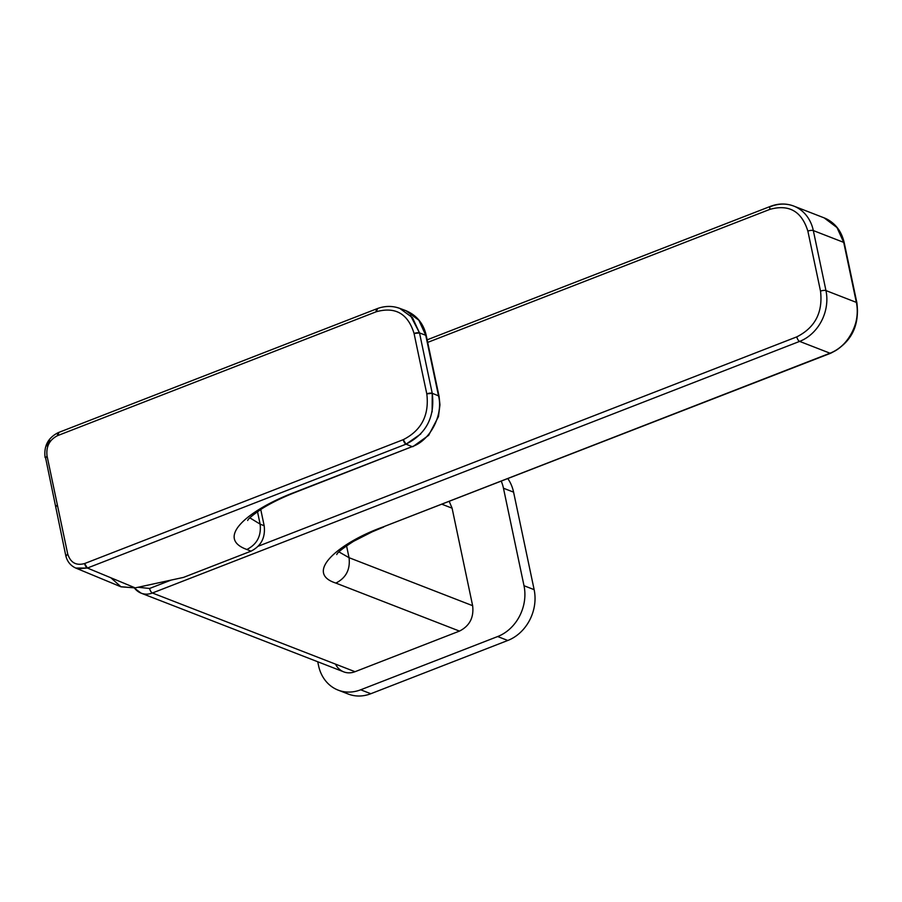 <?xml version="1.0" encoding="UTF-8"?>
<svg xmlns="http://www.w3.org/2000/svg" width="902" height="902" viewBox="0 0 902 902"><rect width="100%" height="100%" fill="white"/><g stroke="black" fill="none" stroke-linecap="round" stroke-linejoin="round"><path stroke-width="1.35" d="M149.585 588.465L138.085 587.27L149.585 588.465A4.059 1.725 68.8 0 0 152.404 592.997A20.284 17.127 111.2 0 1 141.107 593.155A20.284 17.127 -68.8 0 0 152.404 592.997L799.623 341.396A40.567 34.253 -68.8 0 0 825.961 290.579A4.059 1.33 168.1 0 0 820.516 291.132C823.007 312.34 815.104 327.584 796.804 336.863L258.22 546.229L796.804 336.863A4.059 1.725 68.8 0 0 799.623 341.396L830.009 353.201L799.623 341.396L152.404 592.997L355.027 671.708L152.404 592.997A4.059 1.725 -111.2 0 1 149.585 588.465L171.109 580.099L149.585 588.465M427.695 342.388L769.936 209.343C789.07 204.066 801.72 211.327 807.865 231.115L820.516 291.132L807.865 231.115A4.059 1.33 -11.9 0 1 813.322 230.574L825.961 290.579L813.322 230.574L843.708 242.379L856.359 302.384L825.961 290.579L856.359 302.384C861.365 320.582 848.59 346.898 830.009 353.201A40.567 34.253 -68.8 0 0 856.359 302.384A4.059 1.33 -11.9 0 1 856.9 302.88A4.059 1.33 168.1 0 0 856.359 302.384L843.708 242.379A40.567 34.253 -68.8 0 0 824.157 217.878L836.977 227.541L843.708 242.379L813.322 230.574A40.567 34.253 -68.8 0 0 793.76 206.073A40.567 34.253 -68.8 0 0 771.165 206.389A4.059 1.725 68.8 0 0 770.488 206.355A4.059 1.725 68.8 0 0 769.936 209.343A4.059 1.725 -111.2 0 1 770.488 206.355C778.437 203.333 786.194 203.243 793.76 206.073A40.567 34.253 111.2 0 1 813.322 230.574A4.059 1.33 168.1 0 0 807.865 231.115C801.72 211.327 789.07 204.066 769.936 209.343L427.695 342.388M856.584 303.568A4.059 1.33 168.1 0 0 856.9 302.88C859.707 326.208 850.981 342.997 830.697 353.234A4.059 1.725 -111.2 0 1 830.009 353.201L383.125 526.926C340.144 542.249 303.072 572.623 335.871 583.087L459.468 631.096L355.027 671.708L459.468 631.096L335.871 583.087C303.083 572.623 340.144 542.249 383.125 526.926L830.697 353.234L383.125 526.926M472.637 605.693C474.024 617.475 469.638 625.943 459.468 631.096C469.638 625.943 474.024 617.475 472.637 605.693L349.04 557.684L472.637 605.693L452.094 508.187L472.637 605.693M349.04 557.684L346.537 545.778L349.04 557.684L338.96 551.911L349.04 557.684C350.427 569.466 346.041 577.934 335.871 583.087M856.9 302.88L844.249 242.875A4.059 1.33 168.1 0 0 843.708 242.379A4.059 1.33 -11.9 0 1 844.249 242.875C841.442 230.698 834.745 222.366 824.157 217.878L793.76 206.073M442.093 504.297L452.094 508.187L442.093 504.297M449.275 501.512L452.094 508.187L449.275 501.512M432.126 411.91L432.25 393.306L438.519 395.831L425.755 335.273L418.832 320.199L405.832 310.638L418.832 320.199L425.755 335.273A4.059 1.33 -11.9 0 1 426.296 335.769L438.519 395.831C443.468 414.48 430.592 440.356 412.158 446.637L406.024 444.167L87.393 568.034A4.059 1.725 -111.2 0 1 84.608 563.547L403.239 439.68A4.059 1.725 68.8 0 0 406.024 444.167L420.76 433.963M260.114 524.118L249.865 517.861L260.114 524.118L257.487 511.648L260.114 524.118L264.173 525.753L260.114 524.118C261.445 535.878 257.025 544.334 246.855 549.487L251.004 551.167C261.174 546.003 265.56 537.536 264.173 525.753L260.746 509.461L264.173 525.753C265.56 537.536 261.174 546.003 251.004 551.167L183.489 577.404L251.004 551.167L246.855 549.487C213.977 537.682 250.282 509.066 294.018 492.571L412.158 446.637C430.592 440.356 443.468 414.48 438.519 395.831L439.06 396.328A4.059 1.33 168.1 0 0 438.519 395.831L432.25 393.306A6788.892 2878.214 -111.2 0 1 425.857 363.111A6788.892 2878.214 -111.2 0 1 419.531 332.951L425.755 335.273L419.531 332.951L414.074 333.481A6792.951 2879.928 68.8 0 0 426.804 393.87C429.375 415.112 421.516 430.389 403.239 439.68L84.608 563.547C76.095 565.881 70.446 562.645 67.673 553.828L47.039 455.916C45.968 446.501 49.509 439.725 57.649 435.61L376.281 311.742C395.403 306.454 407.997 313.704 414.074 333.481C407.997 313.704 395.403 306.454 376.281 311.742L377.498 308.811M439.06 396.35A4.059 1.33 168.1 0 0 439.06 396.328L426.296 335.769C423.669 323.717 416.848 315.339 405.832 310.638L399.71 308.349L412.462 317.651L419.531 332.951A6788.892 2878.214 68.8 0 0 425.857 363.111A6788.892 2878.214 68.8 0 0 432.25 393.306A4.059 1.308 168 0 0 426.804 393.87A6792.951 2879.928 -111.2 0 1 414.074 333.481A4.059 1.342 -11.8 0 1 419.531 332.951L410.455 315.396M247.7 520.454L247.678 520.488C248.106 518.819 252.955 514.828 262.245 508.514C271.152 502.955 281.965 497.656 294.706 492.605L412.158 446.637L294.018 492.571C250.282 509.066 213.977 537.682 246.855 549.487M58.867 432.667L57.649 435.61A4.059 1.725 -111.2 0 1 58.213 432.644L376.844 308.777A4.059 1.725 68.8 0 0 376.844 308.777A4.059 1.725 68.8 0 0 376.281 311.742L57.649 435.61C49.509 439.725 45.968 446.501 47.039 455.916L45.63 458.047L47.039 455.916L67.673 553.828C70.446 562.645 76.095 565.881 84.608 563.547L87.393 568.034L75.768 568.057C70.446 565.622 67.098 561.416 65.733 555.44L66.252 555.914L67.673 553.828L66.252 555.914M57.254 504.827L55.834 506.935L57.254 504.827M503.463 488.219A40.567 34.253 -68.8 0 0 501.309 481.285A40.567 34.253 111.2 0 1 503.463 488.219L513.588 492.154L503.463 488.219L524.006 585.725L534.142 589.66L513.588 492.154A40.567 34.253 -68.8 0 0 507.894 478.725A40.567 34.253 111.2 0 1 513.588 492.154L534.142 589.66A40.567 34.253 111.2 0 1 507.792 640.476A40.567 34.253 -68.8 0 0 534.142 589.66L524.006 585.725L503.463 488.219M343.346 691.586A40.567 34.253 -68.8 0 0 370.823 693.728L507.792 640.476L497.667 636.541A40.567 34.253 -68.8 0 0 524.006 585.725A40.567 34.253 111.2 0 1 497.667 636.541L507.792 640.476L370.823 693.728L360.687 689.793L497.667 636.541L360.687 689.793L370.823 693.728A40.567 34.253 111.2 0 1 348.228 694.033L338.092 690.098A40.567 34.253 -68.8 0 0 360.687 689.793A40.567 34.253 111.2 0 1 318.541 665.597A40.567 34.253 -68.8 0 0 338.092 690.098M317.729 661.764L318.541 665.597L317.729 661.764M403.239 439.68C421.516 430.389 429.375 415.112 426.804 393.87L432.25 393.306C435.08 416.893 426.342 433.851 406.024 444.167L403.239 439.68M294.706 492.605L294.018 492.571M376.844 308.777C384.624 305.812 392.246 305.665 399.71 308.349L396.44 307.345M65.733 555.44L45.63 458.047M335.499 664.12A20.284 17.127 -68.8 0 0 355.027 671.708A20.284 17.127 111.2 0 1 343.73 671.855L141.107 593.155A20.284 17.127 -68.8 0 1 134.477 588.036M825.961 290.579A40.567 34.253 111.2 0 1 799.623 341.396A4.059 1.725 -111.2 0 1 796.804 336.863C815.104 327.584 823.007 312.34 820.516 291.132A4.059 1.33 -11.9 0 1 825.961 290.579M110.856 577.765L121.048 586.841L135.221 587.89L183.489 577.404L135.221 587.89L120.71 586.706L75.768 568.057M49.633 440.029L46.577 445.881M77.944 568.767L87.393 568.034L135.221 587.89L87.393 568.034L406.024 444.167L412.158 446.637M134.297 588.07L141.107 593.155M336.75 554.572C337.28 552.588 342.918 548.157 353.652 541.268L372.12 531.864L383.801 526.96M412.857 446.682L428.675 435.305L438.462 416.589L439.95 404.795L439.06 396.328M45.1 457.551C43.702 446.05 48.077 437.752 58.213 432.644M427.153 339.828L770.488 206.355"/></g></svg>
